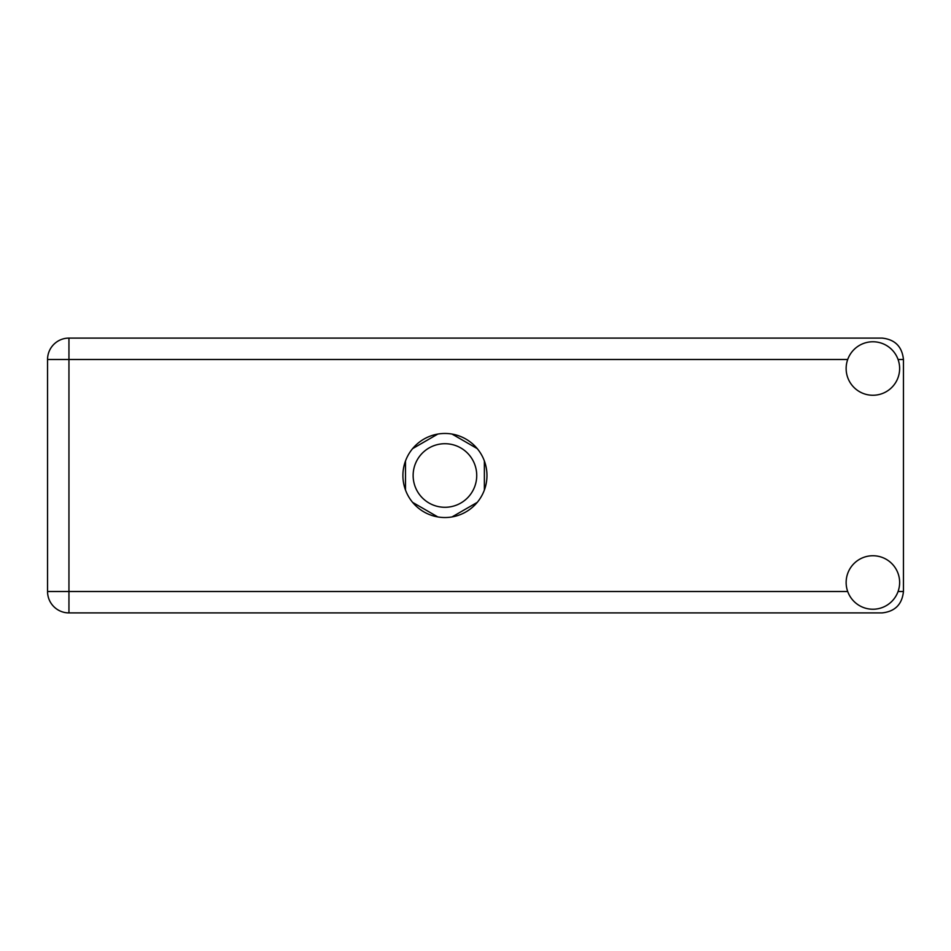 <?xml version="1.0" encoding="UTF-8"?>
<svg xmlns="http://www.w3.org/2000/svg" width="951" height="951" viewBox="0 0 951 951"><rect width="100%" height="100%" fill="white"/><g stroke="black" fill="none" stroke-linecap="round" stroke-linejoin="round"><path stroke-width="1.43" d="M413.138 475.5A31.787 31.787 0 0 0 444.937 507.287A31.787 31.787 0 0 0 476.724 475.5A31.787 31.787 0 0 0 444.937 443.713A31.787 31.787 0 0 0 413.138 475.5M437.817 434.072L412.615 448.622M477.247 448.622L452.046 434.072M484.368 490.05L484.368 460.95M452.046 516.928L477.247 502.378M412.615 502.378L437.817 516.928M405.495 460.95L405.495 490.05M872.887 609.234A26.747 26.747 0 0 0 899.634 582.487A26.747 26.747 0 0 0 872.887 555.741A26.747 26.747 0 0 0 846.14 582.487A26.747 26.747 0 0 0 872.887 609.234M872.887 395.259A26.747 26.747 0 0 0 899.634 368.512A26.747 26.747 0 0 0 872.887 341.766A26.747 26.747 0 0 0 846.14 368.512A26.747 26.747 0 0 0 872.887 395.259M444.937 433.466A42.034 42.034 0 0 0 402.903 475.5A42.034 42.034 0 0 0 444.937 517.534A42.034 42.034 0 0 0 486.96 475.5A42.034 42.034 0 0 0 444.937 433.466M847.698 359.49L68.948 359.49L68.948 591.51L47.55 591.51A21.398 21.398 0 0 0 68.948 612.908A21.398 21.398 0 0 1 47.55 591.51L47.55 359.49A21.398 21.398 0 0 1 68.948 338.092L882.053 338.092C894.962 339.459 902.095 346.592 903.45 359.49L903.45 591.51C902.095 604.408 894.962 611.541 882.053 612.908L68.948 612.908L68.948 591.51L847.698 591.51M898.065 591.51L903.45 591.51M903.45 359.49L898.065 359.49M47.55 359.49L68.948 359.49L68.948 338.092A21.398 21.398 0 0 0 47.55 359.49"/></g></svg>
